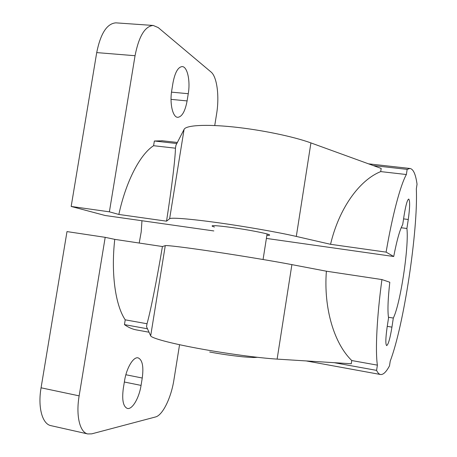 <?xml version="1.0" encoding="UTF-8"?>
<svg xmlns="http://www.w3.org/2000/svg" width="457" height="457" viewBox="0 0 457 457"><rect width="100%" height="100%" fill="white"/><g stroke="black" fill="none" stroke-linecap="round" stroke-linejoin="round"><path stroke-width="0.69" d="M105.196 237.332L79.141 395.859L41.067 387.804L66.996 231.59L105.196 237.332L114.758 239.359L162.424 246.534L165.274 245.638C166.628 245.141 185.588 247.443 213.453 251.607C241.267 255.766 273.949 261.198 291.892 264.626L326.384 271.207L381.926 279.564L389.804 282.249C387.902 299.204 387.485 311.068 388.547 317.844L387.108 327.292C385.588 338.266 385.44 344.372 386.668 345.606C388.319 344.618 390.078 338.46 391.94 327.132L393.317 318.049C400.378 304.145 409.112 246.409 406.907 228.494L408.272 219.491C409.918 207.484 410.072 200.669 408.729 199.046C407.318 199.732 405.782 205.136 404.125 215.253L402.703 224.627C399.875 229.557 396.876 240.188 393.717 256.508L266.391 238.417M393.317 318.049L388.45 317.261M266.877 235.344C269.47 235.435 270.247 235.224 269.213 234.704C266.808 233.384 248.094 229.751 231.996 227.523C217.304 225.552 210.746 225.135 212.334 226.278L214.464 227.015M214.739 125.532L216.601 113.942C219.514 96.581 217.098 76.822 211.048 72.017L158.196 27.569L153.215 25.461C144.926 26.209 138.865 36.297 135.049 55.72L109.389 211.825L71.172 206.45L105.196 215.51L213.83 230.945M393.717 256.508L386.108 252.133L330.554 244.301L296.302 236.429C278.484 232.322 245.895 226.586 218.063 222.725C190.192 218.852 171.118 217.372 169.633 218.703L166.531 221.177L118.843 214.453L109.389 211.825M139.214 243.038L141.202 231.905L141.961 220.731M406.907 228.494L401.183 227.74M166.531 221.177C171.866 186.862 175.277 158.351 175.459 148.199L175.934 145.263L184.085 129.365C186.01 125.287 205.444 124.058 233.356 126.955C261.227 129.839 293.525 136.552 310.92 142.915L381.189 168.439L380.704 171.598L406.376 174.523C400.503 184.891 392.374 215.156 386.108 252.133M162.424 246.534C156.597 281.186 150.462 311.605 147.017 323.75L146.531 326.732L150.679 335.855C151.587 338.163 170.175 343.236 197.995 348.388C225.769 353.547 258.748 357.98 277.125 359.111L351.273 363.755L351.764 360.544C334.187 343.601 323.493 308.366 326.384 271.207M381.926 279.564C376.825 317.158 375.226 350.896 377.391 365.149L376.591 370.381C377.75 372.843 379.042 374.22 380.475 374.5C383.2 374.9 386.216 372.004 389.518 365.8L390.238 361.076C403.839 325.51 418.155 230.614 416.338 188.855L417.041 184.2C415.676 174.226 413.305 168.981 409.923 168.467L407.158 169.376L406.376 174.523M147.468 328.789L124.441 324.613C128.274 327.366 132.204 329.126 136.22 329.88L149.028 332.216M376.591 370.381L334.193 362.687M147.017 323.75L125.224 319.831L124.441 324.613M377.391 365.149L351.764 360.544M114.758 239.359C110.874 273.646 115.461 305.379 125.224 319.831M175.459 148.199L153.592 145.709C140.173 154.3 126.058 181.046 118.843 214.453M407.158 169.376L373.318 165.577M176.825 143.527L154.363 141.002L153.592 145.709M79.141 395.859C75.759 415.636 79.815 432.391 87.738 433.939L91.743 433.853L155.506 416.967C162.698 415.304 171.198 397.67 173.923 379.858L179.561 344.721M187.096 100.917L188.261 93.714C190.483 80.969 187.421 66.585 182.194 66.585C178.053 67.002 174.985 72.412 172.992 82.808L171.763 90.355C169.501 103.379 172.735 117.34 177.722 117.318C182 116.861 185.125 111.394 187.096 100.917L171.038 99.369M142.253 378.025C143.778 366.485 142.395 359.762 138.094 357.86C133.427 356.511 126.526 367.879 124.572 380.664L123.316 388.399C121.819 399.932 123.162 406.61 127.349 408.432C132.256 409.849 139.162 397.961 141.059 385.405L142.253 378.025L125.858 374.746M41.067 387.804C37.685 407.284 42.267 423.93 50.813 425.627L51.121 425.696M116.301 22.879L115.889 22.85C106.961 23.541 100.569 33.452 96.713 52.595L71.172 206.45M162.521 140.802L154.363 141.002M330.554 244.301C338.985 208.381 359.396 180.155 380.704 171.598M408.272 219.491L403.577 218.886M391.94 327.132L387.25 326.355M291.892 264.626L277.125 359.111M165.274 245.638L150.679 335.855M310.92 142.915L296.302 236.429M184.085 129.365L169.633 218.703M188.261 93.714L171.506 92.143M141.059 385.405L124.35 382.018M135.049 55.72L96.713 52.595M267.094 233.978L263.072 259.507M257.371 357.311C254.058 357.443 255.749 357.837 243.038 356.826C231.299 355.592 220.177 353.992 209.677 352.01M306.213 360.933L380.475 374.5M212.425 225.695L212.334 226.278M50.813 425.627L87.738 433.939M115.889 22.85L153.215 25.461M161.772 140.716L177.367 142.458M368.519 163.835L409.923 168.467"/></g></svg>

